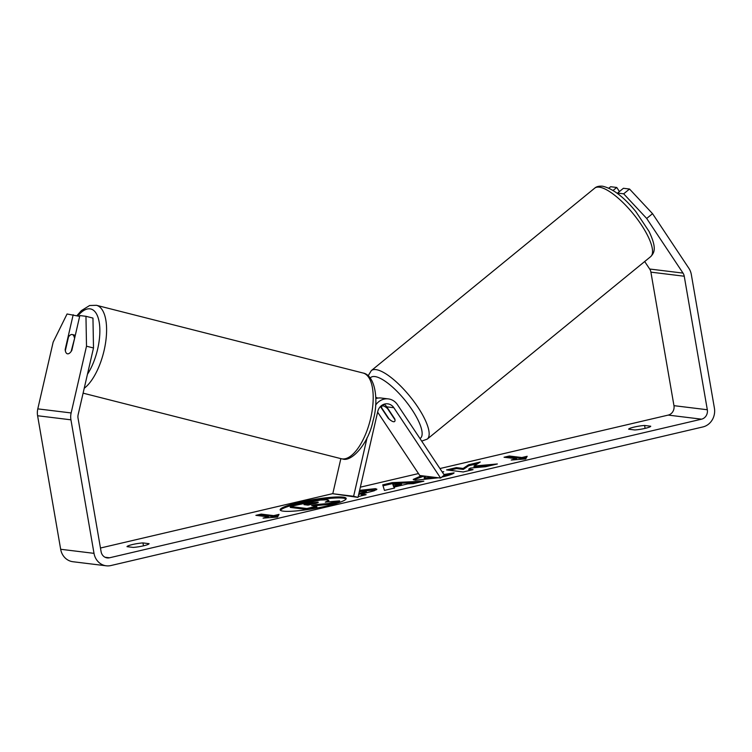<?xml version="1.0" encoding="UTF-8"?>
<svg xmlns="http://www.w3.org/2000/svg" width="752" height="752" viewBox="0 0 752 752"><rect width="100%" height="100%" fill="white"/><g stroke="black" fill="none" stroke-linecap="round" stroke-linejoin="round"><path stroke-width="1.13" d="M375.586 405.196A14.908 13.508 -83 0 1 388.314 398.898A14.908 13.508 -83 0 1 397.488 404.717L444.263 475.057L440.597 478.046L393.832 407.706A9.936 9.005 -83 0 0 387.712 403.833A9.936 9.005 -83 0 0 377.767 411.476L357.99 497.392L353.619 496.273L332.779 493.726L340.853 458.626M353.619 496.273L367.136 437.561M375.784 398.588A14.908 13.508 -83 0 1 381.236 398.034L388.314 398.898M377.842 398.09A14.908 13.508 97 0 0 375.756 397.423M384.075 404.2A9.936 9.005 -83 0 1 386.744 406.841L394.809 418.977A9.936 3.055 50.8 0 1 394.603 421.505A9.936 3.055 50.8 0 1 388.145 418.159L380.418 406.541M440.597 478.046L419.757 475.49L377.617 412.115M357.99 497.392L332.779 493.726M74.345 337.61A9.936 4.174 -75.7 0 0 72.277 334.537A9.936 4.174 -75.7 0 0 72.06 334.49A9.936 4.174 -75.7 0 0 68.507 336.896L65.33 350.714A9.936 4.174 -75.7 0 0 67.389 353.797A9.936 4.174 -75.7 0 0 67.605 353.835A9.936 4.174 -75.7 0 0 71.158 351.428L74.749 337.714M346.089 498.98A33.511 4.474 -9.8 0 0 299.287 503.417A33.511 4.474 -9.8 0 0 280.44 510.317M299.117 502.439A33.511 4.474 -9.8 0 0 280.158 509.865A33.511 4.474 -9.8 0 0 327.242 505.88A33.511 4.474 -9.8 0 0 346.202 498.463A33.511 4.474 -9.8 0 0 299.117 502.439M100.467 548.02L332.798 493.622M360.34 487.174L418.479 473.563M439.929 468.543L668.218 415.095A7.952 7.2 97 0 0 673.961 405.666L650.903 272.149A7.952 7.2 97 0 0 649.672 269.019L644.68 261.517M93.502 347.979L86.508 346.202L85.963 316.301L92.957 318.077L93.502 347.979L78.133 414.728A7.952 7.2 97 0 0 78.039 418.168L101.097 551.686A7.952 7.2 97 0 0 107.226 557.918A7.952 7.2 97 0 0 109.529 557.787L701.56 419.174A7.952 7.2 97 0 0 707.312 409.746L684.245 276.228A7.952 7.2 97 0 0 683.013 273.098L646.682 218.456L623.671 193.819L617.552 193.076L623.408 188.282L629.527 189.034L652.539 213.671L646.682 218.456M443.896 474.512L454.095 472.867C453.456 473.854 449.47 475.236 442.157 477.003L441.753 477.106M438.566 477.793L415.254 480.237L413.196 479.419L421.543 475.715M442.129 471.852L443.746 471.692L442.411 472.275M426.017 476.26L424.156 477.398L425.331 477.858L434.073 477.247M359.606 490.351L375.408 488.659L376.912 489.223L374.129 490.802L361.355 494.111L366.121 494.694L358.178 496.555M473.995 466.043L480.246 462.029L468.599 464.755L463.157 468.44L456.389 467.612L446.566 469.915L463.241 471.955L473.064 469.652L468.75 469.126L470.47 468.054L485.576 466.719L497.373 463.965L473.995 466.043L474.155 467.02L490.577 465.554M133.151 547.409L127.013 546.657A9.936 1.325 170.2 0 1 132.634 544.504A9.936 1.325 170.2 0 1 142.965 542.925L149.103 543.677A9.936 1.325 170.2 0 1 143.472 545.83A9.936 1.325 170.2 0 1 133.151 547.409M650.734 426.224L644.596 425.472A9.936 1.325 -9.8 0 0 634.265 427.051A9.936 1.325 -9.8 0 0 628.644 429.204L634.782 429.956A9.936 1.325 -9.8 0 0 645.103 428.377A9.936 1.325 -9.8 0 0 650.734 426.224M268.389 516.878L263.068 518.128L277.544 517.056L279.02 514.387L273.709 515.637L261.198 514.105L255.887 515.346L268.389 516.878L268.53 517.724M527.18 456.285L525.704 458.946L511.228 460.017L516.549 458.776L504.037 457.244L509.358 456.003L521.86 457.536L527.18 456.285M407.847 483.865L394.114 487.08L394.574 488.029L384.441 490.407L382.749 484.852L392.159 482.643L423.846 481.177L413.374 483.63L407.847 483.865M644.596 425.472L645.103 428.377M142.965 542.925L143.472 545.83M86.508 346.202L71.139 412.951A15.895 14.41 97 0 0 70.942 419.823L94.009 553.35A15.895 14.41 97 0 0 106.258 565.805A15.895 14.41 97 0 0 110.873 565.551L702.904 426.939A15.895 14.41 97 0 0 714.4 408.092L691.332 274.565A15.895 14.41 97 0 0 688.879 268.314L652.539 213.671M79.656 316.385L67.06 313.988L53.157 342.122L37.797 408.872A15.895 14.41 97 0 0 37.6 415.743L60.668 549.27A15.895 14.41 97 0 0 72.916 561.725L106.258 565.805M613.068 190.463L616.743 187.474L610.624 186.722L608.857 188.16M616.743 187.474L619.441 191.525M623.671 193.819L629.527 189.034M618.21 194.063L617.552 193.076M73.179 314.74L65.161 349.558A9.936 4.174 -75.7 0 0 67.389 353.797A9.936 4.174 -75.7 0 0 67.605 353.835A9.936 4.174 -75.7 0 0 71.835 350.376L79.844 315.558L85.963 316.301M328.361 504.489L328.192 503.52L339.566 500.86L339.725 501.828L328.361 504.489L316.15 505.551L315.981 504.583L311.666 505.588L316.724 506.209L316.893 507.177L307.042 509.48L290.338 507.44L290.169 506.472L320.352 500.052L327.44 499.789L328.803 500.315L328.511 501.847M316.15 505.551L314.496 505.936M307.042 509.48L306.882 508.512L290.169 506.472M316.724 506.209L306.882 508.512M328.192 503.52L315.981 504.583M328.803 500.315L325.259 502.129L339.566 500.86M258.716 515.693L261.367 515.073L261.198 514.105M278.381 515.552L273.869 516.605L273.709 515.637M273.869 516.605L261.367 515.073M516.69 459.613L516.549 458.776M521.86 457.536L522.029 458.504L509.527 456.972L509.358 456.003M509.527 456.972L506.876 457.592M522.029 458.504L526.532 457.451M470.395 470.273L468.919 470.094L468.75 469.126M477.774 463.617L468.759 465.723L463.326 469.408L456.558 468.581L456.389 467.612M456.558 468.581L449.395 470.263M463.326 469.408L463.157 468.44M468.759 465.723L468.599 464.755M359.362 491.404L376.451 489.787M363.46 495.314L361.524 495.079L361.355 494.111M358.666 494.459L362.567 493.547C366.121 492.692 367.267 492.165 366.017 491.968M358.911 493.387L362.398 492.579C365.951 491.723 367.098 491.188 365.848 490.99L359.287 491.742M366.525 492.156L365.848 490.99M413.609 479.842L424.222 476.044M424.156 477.398L424.316 478.366L425.5 478.827L437.297 477.642M443.144 475.969L444.394 475.273L444.225 474.296M444.394 475.273L451.755 474.202M394.302 488.095L394.114 487.08M383.031 485.792L392.328 483.621L392.159 482.643M392.328 483.621L418.638 482.399M392.826 484.429L393.728 486.911L401.624 485.059L401.465 484.091L392.826 484.429L393.559 485.942L401.465 484.091M393.728 486.911L393.559 485.942M317.917 502.637L317.776 502.139L310.473 503.144L304.024 504.658L308.038 505.147L314.533 503.624C317.917 502.815 319.017 502.317 317.833 502.148L318.293 502.327M316.573 503.097L306.854 504.996M383.05 405.892A9.936 3.055 -129.2 0 0 382.035 406.118A9.936 3.055 -129.2 0 0 381.64 407.8L389.16 419.108A9.936 3.055 -129.2 0 0 393.578 421.731A9.936 3.055 -129.2 0 0 394.603 421.505A9.936 3.055 -129.2 0 0 394.997 419.823L387.477 408.515A9.936 3.055 -129.2 0 0 383.05 405.892M393.832 407.706L386.744 406.841M363.047 373.02C374.787 375.022 379.309 399.284 373.048 420.753C368.424 444.065 351.306 462.207 342.762 459.011L341.276 458.739A44.218 18.565 -75.7 0 0 342.254 458.917A44.218 18.565 -75.7 0 0 370.435 419.296A44.218 18.565 -75.7 0 0 363.047 373.02L96.453 305.303A44.218 18.565 104.3 0 1 105.628 342.414A44.218 18.565 104.3 0 1 84.224 388.286M87.448 374.261A39.245 16.478 -75.7 0 0 99.809 333.456A39.245 16.478 -75.7 0 0 89.996 308.846A39.245 16.478 -75.7 0 0 77.813 315.915M109.529 557.787L105.017 557.241M701.56 419.174L668.218 415.095M683.013 273.098L649.672 269.019M684.245 276.228L650.903 272.149M707.312 409.746L673.961 405.666M71.139 412.951L37.797 408.872M70.942 419.823L37.6 415.743M94.009 553.35L60.668 549.27M375.624 489.637L375.464 488.668M375.577 489.627L375.408 488.659M362.567 493.547L362.398 492.579M425.453 478.817L425.284 477.849M425.5 478.827L425.331 477.858M317.87 502.656L317.776 502.139M310.642 504.113L310.473 503.144M594.71 188.15A44.218 13.574 50.8 0 1 599.259 187.163A44.218 13.574 50.8 0 1 637.395 219.199A44.218 13.574 50.8 0 1 650.659 256.648L427.277 439.083A44.218 13.574 -129.2 0 0 414.014 401.643A44.218 13.574 -129.2 0 0 375.878 369.608A44.218 13.574 -129.2 0 0 371.328 370.595L594.71 188.15C596.392 186.599 598.987 185.941 602.493 186.195C612.664 188.461 623.765 196.911 635.797 211.547L649.023 231.39C657.051 248.329 654.372 252.728 650.659 256.648M370.266 377.983A39.245 12.051 50.8 0 1 374.844 376.555A39.245 12.051 50.8 0 1 409.248 405.742A39.245 12.051 50.8 0 1 419.992 438.557M96.453 305.303L89.638 305.509L81.338 310.651L76.92 315.69M75.303 335.298L72.277 334.537M341.276 458.739L83.096 393.155M371.328 370.595L368.189 375.756M382.035 406.118L384.244 404.313M421.703 441.133L427.277 439.083"/></g></svg>
